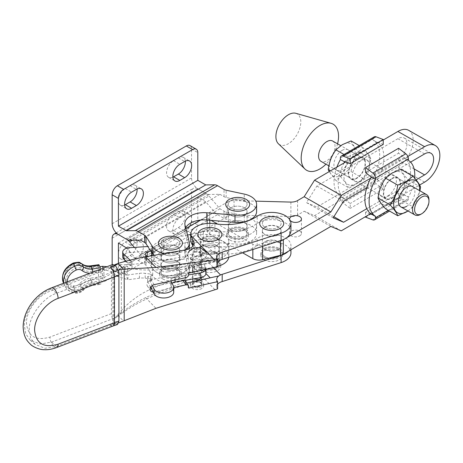 <?xml version="1.0" encoding="UTF-8"?>
<svg xmlns="http://www.w3.org/2000/svg" width="463" height="463" viewBox="0 0 463 463"><rect width="100%" height="100%" fill="white"/><g stroke="black" fill="none" stroke-linecap="round" stroke-linejoin="round"><path stroke-width="0.35" stroke-dasharray="2.31 1.74" d="M190.687 234.388L203.292 231.679A18.908 10.915 0 0 1 227.605 238.104A18.908 10.915 0 0 1 228.791 241.912A18.908 10.915 0 0 1 216.481 252.138L177.034 260.617A18.908 10.915 0 0 1 153.612 255.368A18.908 10.915 0 0 0 157.067 258.105A18.908 10.915 0 0 0 177.67 260.472A18.908 10.915 0 0 0 189.344 250.39A18.908 10.915 0 0 0 189.147 248.822L185.061 232.565A19.203 11.083 180 0 1 184.864 230.973A19.203 11.083 180 0 1 185.68 227.779M177.069 239.325A9.382 5.417 0 0 0 166.848 238.15A9.382 5.417 0 0 0 161.055 243.15A9.382 5.417 0 0 0 163.804 246.982A9.382 5.417 0 0 0 174.024 248.156A9.382 5.417 0 0 0 179.812 243.15A9.382 5.417 0 0 0 177.069 239.325A9.382 5.417 0 0 0 166.848 238.15A9.382 5.417 0 0 0 161.055 243.15A9.382 5.417 0 0 0 163.804 246.982A9.382 5.417 0 0 0 174.024 248.156A9.382 5.417 0 0 0 179.812 243.15A9.382 5.417 0 0 0 177.069 239.325M177.069 246.559A9.382 5.417 0 0 0 166.848 245.384A9.382 5.417 0 0 0 161.055 250.39A9.382 5.417 0 0 0 163.804 254.216A9.382 5.417 0 0 0 174.024 255.391A9.382 5.417 0 0 0 179.812 250.39A9.382 5.417 0 0 0 177.069 246.559M244.325 200.491A9.382 5.417 0 0 0 234.104 199.316A9.382 5.417 0 0 0 228.317 204.322A9.382 5.417 0 0 0 231.06 208.147A9.382 5.417 0 0 0 241.281 209.322A9.382 5.417 0 0 0 247.074 204.322A9.382 5.417 0 0 0 244.325 200.491A9.382 5.417 0 0 0 234.104 199.316A9.382 5.417 0 0 0 228.317 204.322A9.382 5.417 0 0 0 231.06 208.147A9.382 5.417 0 0 0 241.281 209.322A9.382 5.417 0 0 0 247.074 204.322A9.382 5.417 0 0 0 244.325 200.491M244.325 207.725A9.382 5.417 0 0 0 234.104 206.556A9.382 5.417 0 0 0 228.317 211.556A9.382 5.417 0 0 0 231.06 215.388A9.382 5.417 0 0 0 241.281 216.557A9.382 5.417 0 0 0 247.074 211.556A9.382 5.417 0 0 0 244.325 207.725M137.089 189.014A9.897 5.712 120 0 0 135.069 185.258A9.897 5.712 120 0 0 130.12 185.75L125.317 188.522A9.897 5.712 120 0 0 118.852 197.244A9.897 5.712 120 0 0 120.368 205.173A9.897 5.712 120 0 0 124.628 205.04M185.339 161.153A9.897 5.712 120 0 0 183.319 157.403A9.897 5.712 120 0 0 178.371 157.895L173.567 160.667A9.897 5.712 120 0 0 167.102 169.389A9.897 5.712 120 0 0 168.619 177.317A9.897 5.712 120 0 0 172.878 177.184M140.59 240.147L219.96 194.321L209.004 194.443A8.861 5.116 60 0 1 206.157 193.592L197.799 188.765A8.861 5.116 60 0 1 191.532 177.914L191.532 148.97A7.385 4.265 120 0 0 190.004 145.585M256.6 211.556A18.908 10.915 0 0 0 244.244 201.318L226.17 197.464A5.909 3.409 180 0 1 224.034 196.677L219.96 194.321M164.174 253.452A18.908 10.915 0 0 0 185.217 249.956M231.02 207.754A9.382 5.417 180 0 1 241.258 206.55A9.382 5.417 180 0 1 247.074 211.556A9.382 5.417 180 0 1 244.366 215.364A9.382 5.417 180 0 1 234.133 216.568A9.382 5.417 180 0 1 228.317 211.556A9.382 5.417 180 0 1 231.02 207.754M244.366 229.833A9.382 5.417 0 0 0 247.074 226.031A9.382 5.417 0 0 0 241.258 221.019A9.382 5.417 0 0 0 231.02 222.223A9.382 5.417 0 0 0 228.317 226.031A9.382 5.417 0 0 0 234.133 231.037A9.382 5.417 0 0 0 244.366 229.833M265.067 227.171A9.382 5.417 180 0 1 275.3 225.967A9.382 5.417 180 0 1 281.116 230.973A9.382 5.417 180 0 1 278.408 234.782A9.382 5.417 180 0 1 268.175 235.985A9.382 5.417 180 0 1 262.359 230.973A9.382 5.417 180 0 1 265.067 227.171M278.408 249.25A9.382 5.417 0 0 0 281.116 245.448A9.382 5.417 0 0 0 275.3 240.436A9.382 5.417 0 0 0 265.067 241.64A9.382 5.417 0 0 0 262.359 245.448A9.382 5.417 0 0 0 268.175 250.454A9.382 5.417 0 0 0 278.408 249.25M299.729 235.881A5.909 3.409 0 0 0 301.436 233.485A5.909 3.409 0 0 0 297.773 230.325A5.909 3.409 0 0 0 291.325 231.083A5.909 3.409 0 0 0 289.618 233.485A5.909 3.409 0 0 0 293.282 236.639A5.909 3.409 0 0 0 299.729 235.881M406.936 143.912A12.848 7.373 -60.3 0 1 397.902 159.683L316.883 207.03L306.5 202.603L316.883 186.045L397.902 138.697A12.848 7.373 -60.3 0 1 404.268 138.026A12.848 7.373 -60.3 0 1 406.936 143.912M408.661 130.329A21.709 12.46 -60.3 0 1 413.164 140.272A21.709 12.46 -60.3 0 1 397.902 166.917L314.551 215.631L304.168 211.203L297.593 215.046A8.861 5.116 180 0 1 290.88 216.562L234.041 215.04A8.861 5.116 0 0 0 227.327 216.557L227.327 202.082L209.71 212.378A8.861 5.116 180 0 0 207.158 215.972A8.861 5.116 180 0 0 209.791 219.612L211.093 220.359M242.612 252.804L209.791 234.087A8.861 5.116 0 0 1 207.158 230.447A8.861 5.116 0 0 1 209.71 226.853L227.327 216.557M383.237 140.029L345.682 161.981M407.88 156.448L370.759 178.145M290.237 220.527A5.909 3.409 180 0 1 289.705 219.589M285.578 238.416L285.208 238.63M227.327 202.082A8.861 5.116 180 0 1 234.041 200.572L255.784 201.15M277.43 241.593L262.521 245.24A8.861 5.116 180 0 1 252.839 244.169L217.674 224.109M330.86 226.424L304.168 211.203M341.237 230.852L314.551 215.631M370.759 213.599L419.634 185.032M343.569 201.266L316.883 186.045M410.577 162.108L366.771 187.706M333.186 217.824L306.5 202.603M333.881 216.725L316.883 207.03M366.771 208.691L416.092 179.87M51.572 342.122L56.457 346.393L44.957 348.292L35.009 344.345L30.639 338.007L29.279 330.241C28.064 317.577 43.013 297.281 56.457 293.328L51.572 289.062L113.829 265.305L113.829 318.341L51.572 342.122L40.067 344.026L30.118 340.074L25.754 333.742L24.394 325.969C23.179 313.312 38.122 293.01 51.572 289.062M193.117 278.946L192.596 277.788L194.946 275.329L199.489 275.034L201.758 277.152L201.758 284.351L199.495 282.071L194.946 282.297L192.596 284.884L194.865 287.158L199.408 286.915L201.758 284.351M194.946 251.588L199.489 251.872L201.758 254.152L199.408 256.207L194.865 255.906L192.596 253.62L194.946 251.588M199.408 263.557L201.758 261.352L199.495 258.91L194.946 258.557L192.596 260.71L194.859 263.216L199.408 263.557M217.627 262.041A9.584 5.533 0 0 0 216.73 264.379A9.584 5.533 0 0 0 217.627 266.711M290.938 230.73A19.203 11.083 -0 0 0 262.382 221.054A19.203 11.083 -0 0 0 257.179 223.507A41.357 23.879 180 0 1 214.936 230.973A19.203 11.083 -0 0 0 200.531 231.986A19.203 11.083 -0 0 0 195.646 234.232L201.064 239.834A9.382 5.417 -0 0 1 205.317 236.94A9.382 5.417 -0 0 1 219.265 241.669L219.265 234.434A9.382 5.417 180 0 1 214.456 239.163A9.382 5.417 180 0 1 200.508 234.434A9.382 5.417 180 0 1 205.317 229.706A9.382 5.417 180 0 1 219.265 234.434A9.382 5.417 0 0 0 216.516 230.603A9.382 5.417 0 0 0 206.295 229.428A9.382 5.417 0 0 0 200.508 234.434A9.382 5.417 0 0 0 203.251 238.26A9.382 5.417 0 0 0 213.472 239.435A9.382 5.417 0 0 0 219.265 234.434L219.265 263.858A9.382 5.417 0 0 0 205.317 259.13A9.382 5.417 0 0 0 200.508 263.858A9.382 5.417 0 0 0 214.456 268.586A9.382 5.417 0 0 0 219.265 263.858A9.382 5.417 0 0 0 216.516 260.027A9.382 5.417 0 0 0 206.295 258.858A9.382 5.417 0 0 0 200.508 263.858A9.382 5.417 0 0 0 203.251 267.689A9.382 5.417 0 0 0 213.472 268.858A9.382 5.417 0 0 0 219.265 263.858L219.265 256.624A9.382 5.417 180 0 1 214.456 261.352A9.382 5.417 180 0 1 207.951 261.919L213.472 267.631M115.889 264.263L119.749 264.662C128.095 264.952 137.87 264.13 149.069 262.197L153.994 261.445L153.994 255.304M113.059 265.583L117.509 270.195A59.079 34.112 0 0 0 116.647 270.467A59.079 34.112 0 0 0 112.833 271.804L56.457 293.328M56.457 346.393L112.833 324.864A59.079 34.112 180 0 1 116.647 323.527A59.079 34.112 180 0 1 117.509 323.255L118.713 322.867M153.994 261.445L185.165 256.6L191.809 254.071L194.321 249.586L193.117 246.194M290.938 252.92A19.203 11.083 0 0 0 262.382 243.243A19.203 11.083 0 0 0 257.179 245.697A41.357 23.879 180 0 1 214.936 253.163A19.203 11.083 0 0 0 200.531 254.175A19.203 11.083 0 0 0 190.687 263.858A19.203 11.083 0 0 0 190.733 264.645L194.321 272.892L191.815 278.026L185.165 281.759L154.127 293.727L145.619 297.634C135.526 302.675 126.306 308.578 117.961 315.344L113.829 318.341L116.416 317.531L115.889 316.935L119.749 312.195L121.37 313.735L116.416 317.531L115.889 316.935M190.687 263.858L190.687 257.567L195.646 249.187A19.203 11.083 180 0 1 200.531 246.941A19.203 11.083 180 0 1 214.936 245.928A41.357 23.879 -0 0 0 257.179 238.457A19.203 11.083 180 0 1 262.382 236.003A19.203 11.083 180 0 1 290.938 245.685A19.203 11.083 180 0 1 288.293 251.299M267.168 218.767A9.382 5.417 180 0 1 281.116 223.496A9.382 5.417 180 0 1 276.307 228.224A9.382 5.417 180 0 1 262.359 223.496A9.382 5.417 180 0 1 267.168 218.767M276.307 235.459A9.382 5.417 -0 0 0 281.116 230.73A9.382 5.417 -0 0 0 267.168 226.002A9.382 5.417 -0 0 0 262.359 230.73A9.382 5.417 -0 0 0 276.307 235.459M267.168 240.957A9.382 5.417 180 0 1 281.116 245.685A9.382 5.417 180 0 1 276.307 250.414A9.382 5.417 180 0 1 262.359 245.685A9.382 5.417 180 0 1 267.168 240.957M276.307 257.654A9.382 5.417 0 0 0 281.116 252.92A9.382 5.417 0 0 0 267.168 248.191A9.382 5.417 0 0 0 262.359 252.92A9.382 5.417 0 0 0 276.307 257.654M220.515 259.969L207.951 246.964A9.382 5.417 -0 0 0 214.456 246.397A9.382 5.417 -0 0 0 219.265 241.669M153.994 293.785L153.994 287.645L149.069 289.931C137.986 295.244 128.21 302.663 119.749 312.195M190.687 257.567L190.779 258.701L194.321 266.364L191.815 271.387L185.165 275.12L153.994 287.645M195.646 249.187L201.064 254.789A9.382 5.417 180 0 1 205.317 251.895A9.382 5.417 180 0 1 219.265 256.624M217.627 288.9A9.584 5.533 180 0 1 216.73 286.568A9.584 5.533 180 0 1 217.627 284.23M183.128 280.659L182.74 280.08L151.042 287.129A4.433 3.374 -33.7 0 1 147.356 285.966A4.433 3.374 -33.7 0 1 151.042 279.895L182.74 272.846L185.923 277.615M153.108 292.014A4.433 3.374 146.3 0 0 154.22 291.898L173.718 287.564M201.064 254.789L200.508 256.786L202.609 260.241L207.951 261.919M114.737 265.114L116.416 264.853L121.37 266.474L119.749 264.662M190.733 264.645L214.78 289.531M207.951 246.964L202.603 244.875L200.508 241.507L201.064 239.834M190.687 240.725L195.646 234.232M210.208 277.835C180.2 286.441 148.183 293.999 121.37 313.735L121.37 266.474C148.183 274.293 180.2 267.62 210.208 262.88L190.779 241.796M190.779 258.701L205.971 273.662M218.739 260.987L185.501 268.372L185.501 269.819A2.952 2.251 -33.7 0 1 182.74 272.846M182.74 280.08A2.952 2.251 -33.7 0 1 184.737 280.387M185.2 280.856A2.952 2.251 -33.7 0 1 185.501 281.88L185.501 283.327L186.676 283.067M185.501 268.372L188.678 273.147M185.501 283.327L188.678 288.096M115.108 323.342L115.229 323.469A63.512 36.67 -0 0 0 110.391 325.142L115.108 323.342C112.885 320.726 111.658 317.479 111.427 313.607L111.427 267.782L112.729 264.489M111.427 313.607L49.94 337.081C35.703 341.179 27.873 336.537 26.46 323.157C26.148 310.991 37.376 295.753 49.94 291.256L111.427 267.782M117.533 324.459L115.229 323.469M114.506 264.934L113.829 265.305M113.829 318.341L116.416 317.531M179.158 262.984A9.306 5.371 0 0 0 168.787 259.569A9.306 5.371 0 0 0 161.13 264.859A9.306 5.371 0 0 0 161.714 266.734A9.306 5.371 0 0 0 172.086 270.149A9.306 5.371 0 0 0 179.742 264.859A9.306 5.371 0 0 0 179.158 262.984M161.714 259.5A9.306 5.371 180 0 1 161.13 257.625A9.306 5.371 180 0 1 168.787 252.335A9.306 5.371 180 0 1 179.158 255.75A9.306 5.371 180 0 1 179.742 257.625A9.306 5.371 180 0 1 172.086 262.909A9.306 5.371 180 0 1 161.714 259.5A9.306 5.371 0 0 0 172.086 262.909A9.306 5.371 0 0 0 179.742 257.625A9.306 5.371 0 0 0 179.158 255.75A9.306 5.371 0 0 0 168.787 252.335A9.306 5.371 0 0 0 161.13 257.625A9.306 5.371 0 0 0 161.714 259.5M218.605 254.505A9.306 5.371 0 0 0 208.234 251.096A9.306 5.371 0 0 0 200.577 256.38A9.306 5.371 0 0 0 201.162 258.256A9.306 5.371 0 0 0 211.533 261.67A9.306 5.371 0 0 0 219.19 256.38A9.306 5.371 0 0 0 218.605 254.505M201.162 251.021A9.306 5.371 180 0 1 200.577 249.146A9.306 5.371 180 0 1 208.234 243.856A9.306 5.371 180 0 1 218.605 247.271A9.306 5.371 180 0 1 219.19 249.146A9.306 5.371 180 0 1 211.533 254.43A9.306 5.371 180 0 1 201.162 251.021A9.306 5.371 0 0 0 211.533 254.43A9.306 5.371 0 0 0 219.19 249.146A9.306 5.371 0 0 0 218.605 247.271A9.306 5.371 0 0 0 208.234 243.856A9.306 5.371 0 0 0 200.577 249.146A9.306 5.371 0 0 0 201.162 251.021M203.292 231.679L203.292 238.914A18.908 10.915 180 0 1 227.605 245.338A18.908 10.915 180 0 1 228.791 249.146A18.908 10.915 180 0 1 216.481 259.373L177.034 267.851A18.908 10.915 180 0 1 151.528 257.625A18.908 10.915 180 0 1 163.838 247.392L203.292 238.914L163.838 247.392A18.908 10.915 0 0 0 151.528 257.625A18.908 10.915 0 0 0 177.034 267.851L216.481 259.373A18.908 10.915 0 0 0 228.791 249.146A18.908 10.915 0 0 0 227.605 245.338A18.908 10.915 0 0 0 203.292 238.914L203.292 246.154L163.838 254.633A18.908 10.915 0 0 0 151.528 264.859A18.908 10.915 0 0 0 177.034 275.086L216.481 266.613A18.908 10.915 0 0 0 217.627 266.341M228.728 257.278A18.908 10.915 0 0 0 228.791 256.38A18.908 10.915 0 0 0 227.605 252.572A18.908 10.915 0 0 0 203.292 246.154M179.158 248.515A9.306 5.371 0 0 0 168.787 245.101A9.306 5.371 0 0 0 161.13 250.39A9.306 5.371 0 0 0 161.714 252.26A9.306 5.371 0 0 0 172.086 255.674A9.306 5.371 0 0 0 179.742 250.39A9.306 5.371 0 0 0 179.158 248.515M218.605 240.037A9.306 5.371 0 0 0 208.234 236.622A9.306 5.371 0 0 0 200.577 241.912A9.306 5.371 0 0 0 201.162 243.781A9.306 5.371 0 0 0 211.533 247.196A9.306 5.371 0 0 0 219.19 241.912A9.306 5.371 0 0 0 218.605 240.037M187.509 235.071L163.838 240.158A18.908 10.915 0 0 0 151.528 250.39L151.528 252.341M134.397 247.41L140.59 254.621L144.664 256.977A5.909 3.409 180 0 1 146.03 258.204L152.703 268.638A18.908 10.915 0 0 0 157.067 272.58A18.908 10.915 0 0 0 177.67 274.941A18.908 10.915 0 0 0 189.344 264.859A18.908 10.915 0 0 0 189.147 263.291L185.061 247.034A19.203 11.083 180 0 1 184.864 245.442A19.203 11.083 180 0 1 206.822 234.475L234.984 236.83A18.908 10.915 0 0 0 256.6 226.031A18.908 10.915 0 0 0 244.244 215.787L226.17 211.938A5.909 3.409 180 0 1 224.034 211.151L219.96 208.796L209.004 196.023A8.861 5.116 -120 0 0 206.157 193.592L197.799 188.765A8.861 5.116 -120 0 0 193.366 188.325A8.861 5.116 -120 0 0 191.532 192.382L191.532 221.326A7.385 4.265 -60 0 1 186.311 230.371L192.585 233.989L123.656 273.789A7.385 4.265 -60 0 1 119.963 274.154A7.385 4.265 -60 0 1 118.43 270.774L118.43 263.343M126.839 248.162L135.312 258.036A8.861 5.116 -120 0 0 138.13 260.438A8.861 5.116 -120 0 0 138.148 260.449L144.664 264.211A5.909 3.409 180 0 1 146.03 265.438L152.703 275.873A18.908 10.915 0 0 0 157.067 279.814A18.908 10.915 0 0 0 177.67 282.181A18.908 10.915 0 0 0 189.344 272.094A18.908 10.915 0 0 0 189.147 270.531L185.061 254.268A19.203 11.083 180 0 1 184.864 252.682A19.203 11.083 180 0 1 206.822 241.709L234.984 244.065A18.908 10.915 0 0 0 256.6 233.265A18.908 10.915 0 0 0 244.244 223.027L226.17 219.173A5.909 3.409 180 0 1 224.034 218.386L217.517 214.624A8.861 5.116 60 0 1 217.5 214.612A8.861 5.116 60 0 1 214.682 212.21L205.74 201.787L197.805 197.203L197.805 224.949A7.385 4.265 -60 0 1 192.585 233.989M163.804 275.925A9.382 5.417 0 0 0 174.024 277.1A9.382 5.417 0 0 0 179.812 272.094A9.382 5.417 0 0 0 177.069 268.268A9.382 5.417 0 0 0 166.848 267.093A9.382 5.417 0 0 0 161.055 272.094A9.382 5.417 0 0 0 163.804 275.925A9.382 5.417 0 0 0 174.024 277.1A9.382 5.417 0 0 0 179.812 272.094A9.382 5.417 0 0 0 177.069 268.268A9.382 5.417 0 0 0 166.848 267.093A9.382 5.417 0 0 0 161.055 272.094A9.382 5.417 0 0 0 163.804 275.925M163.804 268.69A9.382 5.417 0 0 0 174.024 269.86A9.382 5.417 0 0 0 179.812 264.859A9.382 5.417 0 0 0 177.069 261.028A9.382 5.417 0 0 0 166.848 259.859A9.382 5.417 0 0 0 161.055 264.859A9.382 5.417 0 0 0 163.804 268.69M231.06 237.091A9.382 5.417 0 0 0 241.281 238.266A9.382 5.417 0 0 0 247.074 233.265A9.382 5.417 0 0 0 244.325 229.434A9.382 5.417 0 0 0 234.104 228.259A9.382 5.417 0 0 0 228.317 233.265A9.382 5.417 0 0 0 231.06 237.091A9.382 5.417 0 0 0 241.281 238.266A9.382 5.417 0 0 0 247.074 233.265A9.382 5.417 0 0 0 244.325 229.434A9.382 5.417 0 0 0 234.104 228.259A9.382 5.417 0 0 0 228.317 233.265A9.382 5.417 0 0 0 231.06 237.091M231.06 229.856A9.382 5.417 0 0 0 241.281 231.031A9.382 5.417 0 0 0 247.074 226.031A9.382 5.417 0 0 0 244.325 222.199A9.382 5.417 0 0 0 234.104 221.025A9.382 5.417 0 0 0 228.317 226.031A9.382 5.417 0 0 0 231.06 229.856M112.162 264.709L112.162 267.151A7.385 4.265 -60 0 0 113.69 270.531A7.385 4.265 -60 0 0 117.382 270.166L186.311 230.371M125.317 242.068L130.12 239.296A9.897 5.712 -60 0 1 135.069 238.804A9.897 5.712 -60 0 1 136.585 246.733A9.897 5.712 -60 0 1 130.12 255.454L125.317 258.227A9.897 5.712 -60 0 1 120.368 258.719A9.897 5.712 -60 0 1 118.852 250.79A9.897 5.712 -60 0 1 125.317 242.068L131.59 245.691L136.394 242.913A9.897 5.712 -60 0 1 141.342 242.427A9.897 5.712 -60 0 1 142.859 250.356A9.897 5.712 -60 0 1 136.394 259.077L131.59 261.85A9.897 5.712 -60 0 1 126.642 262.336A9.897 5.712 -60 0 1 125.531 261.306M173.567 214.213L178.371 211.435A9.897 5.712 -60 0 1 183.319 210.949A9.897 5.712 -60 0 1 184.835 218.877A9.897 5.712 -60 0 1 178.371 227.593L173.567 230.371A9.897 5.712 -60 0 1 168.619 230.858A9.897 5.712 -60 0 1 167.102 222.929A9.897 5.712 -60 0 1 173.567 214.213L179.841 217.83L184.644 215.058A9.897 5.712 -60 0 1 189.593 214.566A9.897 5.712 -60 0 1 191.109 222.495A9.897 5.712 -60 0 1 184.644 231.216L179.841 233.989A9.897 5.712 -60 0 1 174.892 234.481A9.897 5.712 -60 0 1 173.376 226.552A9.897 5.712 -60 0 1 179.841 217.83M124.929 260.09A9.897 5.712 -60 0 1 131.59 245.691M118.43 243.029L197.805 197.203M140.59 254.621L185.854 228.485M200.398 220.093L219.96 208.796M126.37 247.612L205.74 201.787M265.108 256.751A9.382 5.417 0 0 0 275.329 257.926A9.382 5.417 0 0 0 281.116 252.92A9.382 5.417 0 0 0 278.367 249.094A9.382 5.417 0 0 0 268.146 247.919A9.382 5.417 0 0 0 262.359 252.92A9.382 5.417 0 0 0 265.108 256.751M265.108 227.327A9.382 5.417 0 0 0 275.329 228.502A9.382 5.417 0 0 0 281.116 223.496A9.382 5.417 0 0 0 278.367 219.67A9.382 5.417 0 0 0 268.146 218.495A9.382 5.417 0 0 0 262.359 223.496A9.382 5.417 0 0 0 265.108 227.327M264.06 259.766A10.857 6.268 0 0 0 275.89 261.126A10.857 6.268 0 0 0 282.592 255.333A10.857 6.268 0 0 0 279.415 250.9A10.857 6.268 0 0 0 267.585 249.545A10.857 6.268 0 0 0 260.883 255.333A10.857 6.268 0 0 0 264.06 259.766M264.06 257.353A10.857 6.268 0 0 0 275.89 258.713A10.857 6.268 0 0 0 282.592 252.92A10.857 6.268 0 0 0 279.415 248.492A10.857 6.268 0 0 0 267.585 247.132A10.857 6.268 0 0 0 260.883 252.92A10.857 6.268 0 0 0 264.06 257.353M202.209 270.705A10.857 6.268 0 0 0 214.039 272.059A10.857 6.268 0 0 0 220.741 266.271A10.857 6.268 0 0 0 217.564 261.838A10.857 6.268 0 0 0 205.728 260.478A10.857 6.268 0 0 0 199.032 266.271A10.857 6.268 0 0 0 202.209 270.705M202.209 268.291A10.857 6.268 0 0 0 214.039 269.651A10.857 6.268 0 0 0 220.741 263.858A10.857 6.268 0 0 0 217.564 259.425A10.857 6.268 0 0 0 205.728 258.065A10.857 6.268 0 0 0 199.032 263.858A10.857 6.268 0 0 0 202.209 268.291M230.018 240.106A10.857 6.268 0 0 0 241.848 241.466A10.857 6.268 0 0 0 248.55 235.679A10.857 6.268 0 0 0 245.373 231.245A10.857 6.268 0 0 0 233.537 229.885A10.857 6.268 0 0 0 226.841 235.679A10.857 6.268 0 0 0 230.018 240.106M230.018 237.698A10.857 6.268 0 0 0 241.848 239.053A10.857 6.268 0 0 0 248.55 233.265A10.857 6.268 0 0 0 245.373 228.832A10.857 6.268 0 0 0 233.537 227.472A10.857 6.268 0 0 0 226.841 233.265A10.857 6.268 0 0 0 230.018 237.698M162.762 278.94A10.857 6.268 0 0 0 174.592 280.3A10.857 6.268 0 0 0 181.293 274.507A10.857 6.268 0 0 0 178.11 270.074A10.857 6.268 0 0 0 166.281 268.714A10.857 6.268 0 0 0 159.579 274.507A10.857 6.268 0 0 0 162.762 278.94M162.762 276.527A10.857 6.268 0 0 0 174.592 277.887A10.857 6.268 0 0 0 181.293 272.094A10.857 6.268 0 0 0 178.11 267.666A10.857 6.268 0 0 0 166.281 266.306A10.857 6.268 0 0 0 159.579 272.094A10.857 6.268 0 0 0 162.762 276.527M98.526 265.965L98.526 277.059L90.488 278.182A15.36 12.188 157.3 0 0 79.37 283.894A5.319 4.219 -22.7 0 1 73.785 285.862A14.179 11.251 -22.7 0 1 64.641 276.237A14.179 11.251 -22.7 0 1 73.785 264.06A5.319 4.219 -22.7 0 1 79.37 264.471A15.36 12.188 157.3 0 0 90.488 267.087L98.526 265.965L98.81 264.697M63.315 282.586A17.131 13.601 157.3 0 0 73.513 289.931A8.27 6.563 157.3 0 0 82.206 286.869A12.408 9.845 -22.7 0 1 91.176 282.251L99.221 281.128L100.326 283.784L92.287 284.901A12.408 9.845 157.3 0 0 83.311 289.52A8.27 6.563 -22.7 0 1 74.624 292.581A17.131 13.601 -22.7 0 1 64.421 285.237A17.131 13.601 -22.7 0 1 63.796 283.177M100.326 267.863L101.021 271.931L101.021 283.026L100.737 284.294L100.326 283.784M99.221 281.128L98.526 277.059M149.723 256.027L147.193 257.034A4.433 2.558 0 0 0 145.278 259.141A4.433 2.558 0 0 0 146.296 260.767A4.433 2.558 0 0 0 146.395 260.837L146.395 256.016M200.705 265.154A4.578 2.645 0 0 0 195.629 264.35A4.578 2.645 0 0 0 192.596 266.838A4.578 2.645 0 0 0 193.65 268.523A4.578 2.645 0 0 0 198.725 269.327A4.578 2.645 0 0 0 201.758 266.838A4.578 2.645 0 0 0 200.705 265.154M200.705 269.981A4.578 2.645 0 0 0 195.629 269.177A4.578 2.645 0 0 0 192.596 271.665A4.578 2.645 0 0 0 193.65 273.349A4.578 2.645 0 0 0 198.725 274.148A4.578 2.645 0 0 0 201.758 271.665A4.578 2.645 0 0 0 200.705 269.981M205.856 269.327A7.975 4.607 180 0 0 205.994 268.476A7.975 4.607 180 0 0 205.665 267.163L204.82 265.525A7.975 4.607 0 0 0 203.326 263.904A7.975 4.607 0 0 0 194.9 262.428L167.93 267.064A5.909 3.409 180 0 1 161.824 266.057L147.136 256.496M204.82 265.525L204.82 270.351A7.975 4.607 0 0 0 203.326 268.731A7.975 4.607 0 0 0 194.9 267.249L167.93 271.885L167.93 267.064M150.649 287.251L147.645 281.423L150.706 280.896A1.771 1.024 0 0 0 151.974 279.918A1.771 1.024 0 0 0 150.614 278.923L145.203 278.176A12.408 7.165 0 0 0 139.409 278.182L127.927 279.779L124.454 271.492L127.539 271.063A5.909 3.409 0 0 0 132.059 267.747A5.909 3.409 0 0 0 131.185 265.959L131.185 261.138A5.909 3.409 180 0 1 132.059 262.926A5.909 3.409 180 0 1 127.539 266.237L124.454 266.671L102.526 278.39L91.043 279.988A14.77 11.72 157.3 0 0 80.354 285.486A5.909 4.688 -22.7 0 1 74.149 287.673A14.77 11.72 -22.7 0 1 65.352 281.342A14.77 11.72 -22.7 0 1 74.149 264.963A5.909 4.688 -22.7 0 1 80.354 265.415A14.77 11.72 157.3 0 0 91.043 267.932L99.84 266.705M113.829 272.267C113.528 271.688 114.853 271.642 117.799 272.134L127.927 274.958L124.454 266.671L124.454 271.492L103.915 281.707L92.426 283.304A14.77 11.72 157.3 0 0 81.743 288.802A5.909 4.688 -22.7 0 1 75.533 290.99A14.77 11.72 -22.7 0 1 66.741 284.658A14.77 11.72 -22.7 0 1 75.533 268.274A5.909 4.688 -22.7 0 1 81.743 268.731A14.77 11.72 157.3 0 0 92.426 271.249L103.915 269.645L111.514 271.619L118.522 276.625L127.927 279.779L127.927 274.958L139.409 273.355A12.408 7.165 180 0 1 145.203 273.349L145.203 278.176M131.185 261.138L130.109 260.131M131.185 265.959L126.075 261.161M204.82 270.351L205.665 271.984A7.975 4.607 180 0 1 205.994 273.297M161.824 266.057L161.824 270.878L146.395 260.837M170.922 280.948A5.909 3.409 180 0 1 170.864 280.491A5.909 3.409 180 0 1 175.089 277.221L188.661 274.889M150.585 250.859L153.525 249.69A3.247 1.875 0 0 0 154.926 248.145A3.247 1.875 0 0 0 151.308 246.281L147.807 246.513M147.645 281.423L147.645 276.596L150.706 276.07A1.771 1.024 0 0 0 151.974 275.091A1.771 1.024 0 0 0 150.614 274.096L145.203 273.349M147.645 276.596L152.252 285.538M173.718 292.188A10.041 5.799 0 0 0 173.301 290.538L171.113 286.284A5.909 3.409 180 0 1 170.864 285.312A5.909 3.409 180 0 1 172.045 283.269M122.724 256.809A7.385 4.265 180 0 1 129.264 252.572L151.308 251.108A3.247 1.875 180 0 1 154.926 252.972A3.247 1.875 180 0 1 153.525 254.517L151.528 255.31M161.824 270.878A5.909 3.409 0 0 0 167.93 271.885M117.799 272.134L106.999 266.676M201.77 286.614A6.499 3.75 180 0 1 194.691 287.43A6.499 3.75 180 0 1 190.681 283.964A6.499 3.75 180 0 1 192.579 281.313A6.499 3.75 180 0 1 199.663 280.497A6.499 3.75 180 0 1 203.674 283.964A6.499 3.75 180 0 1 201.77 286.614M201.77 288.547A6.499 3.75 180 0 1 194.691 289.358A6.499 3.75 180 0 1 190.681 285.891A6.499 3.75 180 0 1 192.579 283.24A6.499 3.75 180 0 1 199.663 282.424A6.499 3.75 180 0 1 203.674 285.891A6.499 3.75 180 0 1 201.77 288.547M200.311 256.346A4.433 2.558 180 0 1 195.479 256.901A4.433 2.558 180 0 1 192.747 254.54A4.433 2.558 180 0 1 194.043 252.729A4.433 2.558 180 0 1 198.87 252.173A4.433 2.558 180 0 1 201.608 254.54A4.433 2.558 180 0 1 200.311 256.346M200.311 285.775A4.433 2.558 180 0 1 195.479 286.325A4.433 2.558 180 0 1 192.747 283.964A4.433 2.558 180 0 1 194.043 282.152A4.433 2.558 180 0 1 198.87 281.602A4.433 2.558 180 0 1 201.608 283.964A4.433 2.558 180 0 1 200.311 285.775M203.963 258.458A9.601 5.544 180 0 1 192.041 259.222A9.601 5.544 180 0 1 188.14 252.671A9.601 5.544 180 0 1 190.391 250.622A9.601 5.544 180 0 1 206.214 252.671A9.601 5.544 180 0 1 203.963 258.458M295.805 113.302A17.721 10.169 -60.3 0 1 300.169 126.908A17.721 10.169 -60.3 0 1 288.351 143.721A17.721 10.169 -60.3 0 1 278.419 143.785M332.608 141.007A11.714 6.719 -60.3 0 1 334.413 150.382A11.714 6.719 -60.3 0 1 326.809 160.748A11.714 6.719 -60.3 0 1 321.004 161.356M428.97 199.837A11.714 6.719 -60.3 0 1 420.74 214.323M337.573 143.837A26.588 15.256 -60.3 0 1 325.964 164.186M356.857 158.757A11.714 6.719 119.7 0 0 349.247 169.122A11.714 6.719 119.7 0 0 351.052 178.498A11.714 6.719 119.7 0 0 356.857 177.885A11.714 6.719 119.7 0 0 364.468 167.525A11.714 6.719 119.7 0 0 362.662 158.149A11.714 6.719 119.7 0 0 356.857 158.757M342.145 150.371A11.714 6.719 119.7 0 0 334.535 160.736A11.714 6.719 119.7 0 0 336.346 170.106A11.714 6.719 119.7 0 0 342.145 169.499A11.714 6.719 119.7 0 0 349.756 159.133A11.714 6.719 119.7 0 0 347.95 149.757A11.714 6.719 119.7 0 0 342.145 150.371M356.857 153.247A18.462 10.597 119.7 0 0 343.882 175.905A18.462 10.597 119.7 0 0 356.857 183.4A18.462 10.597 119.7 0 0 369.833 160.742A18.462 10.597 119.7 0 0 356.857 153.247M370.765 158.676C369.798 155.956 367.263 152.333 363.154 147.813L356.736 152.94L347.933 156.708C346.966 164.168 344.431 170.76 340.322 176.472C344.42 180.975 346.955 184.598 347.933 187.336L356.736 183.568L363.154 178.44C367.252 172.763 369.787 166.176 370.765 158.676L358.68 151.789C354.583 157.466 352.048 164.052 351.07 171.547L342.267 175.315L335.849 180.448L329.176 171.628M342.145 175.008A18.462 10.597 -60.3 0 1 329.17 167.513A18.462 10.597 -60.3 0 1 342.145 144.861A18.462 10.597 -60.3 0 1 355.121 152.35A18.462 10.597 -60.3 0 1 342.145 175.008M363.154 178.44L351.07 171.547M351.07 140.92C352.036 143.64 354.571 147.263 358.68 151.789M363.154 147.813L359.265 145.59M347.933 156.708L344.038 154.486M340.322 176.472L330.484 170.859M347.933 187.336L335.849 180.448M361.059 180.732A12.258 7.032 -60.3 0 1 354.988 181.369A12.258 7.032 -60.3 0 1 353.095 171.559A12.258 7.032 -60.3 0 1 361.059 160.713A12.258 7.032 -60.3 0 1 367.136 160.071A12.258 7.032 -60.3 0 1 369.023 169.88A12.258 7.032 -60.3 0 1 361.059 180.732M356.857 178.33A12.258 7.032 -60.3 0 1 350.78 178.973A12.258 7.032 -60.3 0 1 348.894 169.163A12.258 7.032 -60.3 0 1 356.857 158.311A12.258 7.032 -60.3 0 1 362.928 157.675A12.258 7.032 -60.3 0 1 364.821 167.484A12.258 7.032 -60.3 0 1 356.857 178.33M344.067 162.924A32.491 18.647 -60.3 0 0 344.651 198.76L340.45 196.364A32.491 18.647 -60.3 0 1 336.89 167.12M340.403 159.544A32.491 18.647 -60.3 0 1 340.45 159.463L344.651 161.859M373.265 177.184L377.467 179.58A32.491 18.647 -60.3 0 0 377.467 142.679L373.265 140.283A32.491 18.647 -60.3 0 1 373.265 177.184L377.565 179.528L377.565 179.887L344.553 199.177L350.231 203.5L350.231 208.391L342.985 202.875L375.997 183.585A4.433 2.575 59.7 0 1 373.363 178.51L373.363 177.126M373.363 178.51L340.351 197.805L340.351 196.422L344.553 198.818L344.553 199.177M344.553 161.552L377.565 142.263L377.565 142.621L373.363 140.225L373.363 138.842A4.433 2.575 59.7 0 1 374.278 136.816M383.237 144.415L377.565 142.263M377.565 179.887L383.237 184.21L383.237 189.101L375.997 183.585M383.237 189.101L350.231 208.391M383.237 184.21L350.231 203.5M340.351 197.805A4.433 2.575 -120.3 0 0 342.985 202.875M387.745 195.953A12.258 7.032 119.7 0 0 395.715 185.102A12.258 7.032 119.7 0 0 393.822 175.292A12.258 7.032 119.7 0 0 387.745 175.934A12.258 7.032 119.7 0 0 379.782 186.78A12.258 7.032 119.7 0 0 381.674 196.59A12.258 7.032 119.7 0 0 387.745 195.953M391.953 198.349A12.258 7.032 119.7 0 0 399.916 187.503A12.258 7.032 119.7 0 0 398.024 177.688A12.258 7.032 119.7 0 0 391.953 178.33A12.258 7.032 119.7 0 0 383.983 189.176A12.258 7.032 119.7 0 0 385.876 198.986A12.258 7.032 119.7 0 0 391.953 198.349M408.36 160.296L404.158 157.9A32.491 18.647 119.7 0 1 404.158 194.801L408.36 197.203A32.491 18.647 119.7 0 0 414.634 178.122M371.245 177.138L375.539 179.476M388.254 210.335L408.453 198.529L408.453 197.145L404.251 194.749L404.251 195.108L398.579 192.961L398.579 197.851L405.82 200.595L372.813 219.884M371.245 214.398L404.251 195.108M398.579 148.27L398.579 153.16L404.251 157.484L371.245 176.773M404.251 157.484L404.251 157.848L408.453 160.244M365.567 172.456L398.579 153.16M365.567 217.141L398.579 197.851M370.116 213.975L365.567 212.251L398.579 192.961M365.567 212.251L365.567 216.632M408.453 198.529A4.433 2.575 59.7 0 1 407.538 200.554A4.433 2.575 59.7 0 1 405.82 200.595M391.953 178.776A11.714 6.719 119.7 0 0 384.342 189.141A11.714 6.719 119.7 0 0 386.148 198.511A11.714 6.719 119.7 0 0 391.953 197.904A11.714 6.719 119.7 0 0 399.557 187.538A11.714 6.719 119.7 0 0 397.752 178.168A11.714 6.719 119.7 0 0 391.953 178.776M391.953 203.413A18.462 10.597 -60.3 0 1 378.977 195.924A18.462 10.597 -60.3 0 1 391.953 173.266A18.462 10.597 -60.3 0 1 404.928 180.755A18.462 10.597 -60.3 0 1 391.953 203.413M408.071 211.018L412.961 206.845L400.877 199.958L392.074 203.726L385.65 208.854M412.961 206.845L419.929 190.814M420.572 187.087L408.488 180.194C404.39 185.871 401.855 192.458 400.877 199.958M400.877 169.325C401.838 172.045 404.378 175.668 408.488 180.194M407.972 210.96A18.462 10.597 119.7 0 0 419.576 190.611M406.659 206.295A11.714 6.719 119.7 0 0 414.269 195.93A11.714 6.719 119.7 0 0 412.464 186.554L340.739 145.648M112.162 223.739L191.532 177.914M129.628 240.268L209.004 194.443M126.787 239.417L206.157 193.592L126.787 239.417M118.424 234.591L197.799 188.765L118.424 234.591M191.532 148.97L197.805 152.587M224.034 196.677L224.034 189.442M244.244 201.318L244.244 194.084M226.17 197.464L226.17 190.229M189.147 248.822L189.147 241.588M185.061 232.565L185.061 225.325M178.371 157.895L184.644 161.512M173.567 160.667L179.841 164.29M130.12 185.75L136.394 189.373M125.317 188.522L131.59 192.145M414.096 168.914L397.902 159.683M209.71 226.853L209.71 212.378M252.839 249.511L252.839 244.169M209.791 234.087L209.791 223.345M209.791 220.249L209.791 219.612M424.594 182.138L397.902 166.917M424.594 153.919L397.902 138.697M297.593 215.046L297.593 200.572M290.88 216.562L290.88 202.088M234.041 215.04L234.041 200.572M262.521 246.391L262.521 245.24M214.936 230.973L214.936 223.739M112.833 324.864L112.833 271.804M185.165 256.6L185.165 249.962M214.936 253.163L214.936 245.928M185.165 281.759L185.165 275.12M151.042 287.129L154.22 291.898M154.22 284.664L151.042 279.895M113.059 318.648L117.509 323.255M192.741 268.945L192.741 262.562M117.961 315.344L123.471 321.044M145.619 297.634L155.944 308.323M257.179 223.507L257.179 216.267M257.179 245.697L257.179 238.457M188.678 274.594L185.501 269.819M185.501 281.88L188.678 286.649M110.391 325.142A7.385 3.328 -110.9 0 0 113.024 326.016M51.381 287.917A7.385 3.328 -110.9 0 0 49.94 291.256M56.648 347.539A7.385 3.328 69.1 0 1 54.015 346.671A7.385 3.328 69.1 0 1 49.94 337.081M216.481 252.138L216.481 266.613M163.838 240.158L163.838 254.633M177.034 260.617L177.034 275.086M189.147 263.291L189.147 270.531M138.148 260.449L217.517 214.624M117.382 270.166L123.656 273.789M112.162 238.208L191.532 192.382M132.412 240.239L209.004 196.023M135.312 258.036L214.682 212.21M224.034 211.151L224.034 218.386M191.532 221.326L197.805 224.949M234.984 236.83L234.984 244.065M244.244 215.787L244.244 223.027M206.822 234.475L206.822 241.709M226.17 211.938L226.17 219.173M152.703 268.638L152.703 275.873M144.664 256.977L144.664 264.211M112.162 267.151L118.43 270.774M146.03 258.204L146.03 265.438M185.061 247.034L185.061 254.268M178.371 227.593L184.644 231.216M178.371 211.435L184.644 215.058M173.567 230.371L179.841 233.989M130.12 255.454L136.394 259.077M130.12 239.296L136.394 242.913M125.317 258.227L131.59 261.85M73.785 285.862A2.952 1.105 -80.9 0 0 73.513 289.931L74.624 292.581A2.952 1.105 -80.9 0 0 75.122 293.091A2.952 1.105 -80.9 0 0 76.285 291.835A5.319 4.219 157.3 0 0 81.87 289.867A15.36 12.188 -22.7 0 1 92.982 284.149L101.021 283.026M79.37 283.894A2.952 0.891 -137.1 0 1 82.206 286.869L83.311 289.52A2.952 0.891 -137.1 0 1 83.34 290.22A2.952 0.891 -137.1 0 1 81.87 289.867M90.488 278.182A2.952 0.567 -97.9 0 0 91.176 282.251L92.287 284.901A2.952 0.567 -97.9 0 0 92.698 285.416A2.952 0.567 -97.9 0 0 92.982 284.149M101.021 271.931L92.982 273.054A15.36 12.188 -22.7 0 1 89.88 273.216M67.147 281.898A14.179 11.251 157.3 0 0 76.285 291.835M73.785 264.06L73.293 263.013M79.37 264.471A2.952 1.649 128.5 0 1 81.905 263.817M90.488 267.087A2.952 0.567 82.1 0 1 90.771 265.82M92.936 272.047A2.952 0.567 82.1 0 1 92.982 273.054M194.9 262.428L194.9 267.249M103.266 268.1L103.915 269.645L103.915 281.707L102.526 278.39L102.526 266.329M205.665 267.163L205.665 271.984M175.089 280.022L175.089 277.221M150.614 278.923L150.614 274.096M150.706 280.896L150.706 276.07M129.264 252.572L129.264 247.751M151.308 251.108L151.308 246.281M147.193 257.034L147.193 256.485M153.525 254.517L153.525 249.69M139.409 278.182L139.409 273.355M127.539 271.063L127.539 266.237M91.043 279.988L92.426 283.304M80.354 285.486L81.743 288.802M74.149 287.673L75.533 290.99M74.149 264.963L75.533 268.274M80.354 265.415L81.743 268.731M91.043 267.932L92.426 271.249M173.301 290.538L173.301 285.712M171.113 286.284L171.113 281.463M340.351 158.132L373.363 138.842M161.055 250.39L161.055 264.859M228.317 211.556L228.317 233.265L228.317 211.556M247.074 211.556L247.074 233.265L247.074 211.556M179.812 250.39L179.812 264.859M189.344 250.39L189.344 248.822M184.864 230.973L184.864 223.739M183.319 157.403L189.593 161.026M168.619 177.317L174.892 180.935M135.069 185.258L141.342 188.881M120.368 205.173L126.642 208.796M281.116 245.448L281.116 230.973M301.436 233.485L301.436 219.011M430.96 153.247L404.268 138.026M289.618 233.485L289.618 219.011M262.359 245.448L262.359 230.973M207.158 230.447L207.158 223.461M207.158 220.029L207.158 215.972M35.009 344.345L30.118 340.074M201.758 261.352L201.758 254.152M216.73 264.379L216.73 257.139M290.938 249.754L290.938 245.685M281.116 230.73L281.116 245.685M216.73 286.568L216.73 279.328M147.356 285.966L150.533 290.741M200.508 241.507L200.508 256.786M194.321 272.892L194.321 266.364M262.359 230.73L262.359 245.685M194.321 249.586L194.321 243.058M192.596 260.71L192.596 253.62M192.596 284.884L192.596 277.788M161.13 250.39L161.13 264.859M200.577 241.912L200.577 256.38M228.791 241.912L228.791 256.38M151.528 255.715L151.528 264.859M219.19 241.912L219.19 256.38M179.742 250.39L179.742 264.859M189.344 264.859L189.344 272.094M116.23 232.86L193.366 188.325M256.6 226.031L256.6 233.265M184.864 245.442L184.864 252.682M183.319 210.949L189.593 214.566M168.619 230.858L174.892 234.481M135.069 238.804L141.342 242.427M120.368 258.719L126.642 262.336M113.69 270.531L119.963 274.154M282.592 255.333L282.592 252.92M260.883 255.333L260.883 252.92M220.741 266.271L220.741 263.858M199.032 266.271L199.032 263.858M248.55 235.679L248.55 233.265M226.841 235.679L226.841 233.265M181.293 274.507L181.293 272.094M159.579 274.507L159.579 272.094M63.593 283.252L64.421 285.237C66.412 289.56 69.977 292.176 75.122 293.091C78.305 293.478 81.042 292.523 83.34 290.22C85.846 287.604 88.965 286.001 92.698 285.416L100.737 284.294M192.596 271.665L192.596 266.838M205.994 268.476L205.994 269.298M201.758 271.665L201.758 266.838M151.974 279.918L151.974 275.091M145.278 259.141L145.278 254.314M154.926 252.972L154.926 248.145M132.059 267.747L132.059 262.926M118.522 276.625C115.513 275.792 114.17 275.705 114.506 276.359M65.352 281.342L66.741 284.658M170.864 285.312L170.864 280.491M190.681 283.964L190.681 285.891M192.747 254.54L192.747 283.964M201.608 254.54L201.608 277.412M201.608 277.812L201.608 283.964M203.674 283.964L203.674 285.891M386.148 198.511L328.88 165.852M336.346 170.106L351.052 178.498M347.95 149.757L362.662 158.149M350.78 178.973L354.988 181.369M362.928 157.675L367.136 160.071M398.024 177.688L393.822 175.292M385.876 198.986L381.674 196.59M407.538 200.554L389.545 211.07M397.752 178.168L412.464 186.554"/><path stroke-width="0.69" d="M144.664 242.502L144.664 235.268L138.148 231.506A8.861 5.116 60 0 0 138.13 231.494A8.861 5.116 60 0 0 135.312 230.643L126.37 230.742L118.43 226.158L197.805 180.333L197.805 152.587A7.385 4.265 120 0 0 196.277 149.208L190.004 145.585A7.385 4.265 120 0 0 186.311 145.955L117.382 185.75A7.385 4.265 120 0 0 112.162 194.796L112.162 223.739A8.861 5.116 -120 0 0 118.424 234.591L126.787 239.417A8.861 5.116 -120 0 0 129.628 240.268L140.59 240.147L144.664 242.502A5.909 3.409 180 0 1 146.03 243.735L152.703 254.17A18.908 10.915 0 0 0 153.612 255.368A18.908 10.915 0 0 1 151.528 250.39M144.664 235.268A5.909 3.409 180 0 1 146.03 236.5L152.703 246.929A18.908 10.915 0 0 0 157.067 250.871A18.908 10.915 0 0 0 164.174 253.452M185.217 249.956A18.908 10.915 0 0 0 189.344 243.15A18.908 10.915 0 0 0 189.147 241.588L185.061 225.325A19.203 11.083 180 0 1 184.864 223.739A19.203 11.083 180 0 1 206.822 212.766L234.984 215.121A18.908 10.915 0 0 0 256.6 204.322A18.908 10.915 0 0 0 244.244 194.084L226.17 190.229A5.909 3.409 180 0 1 224.034 189.442L217.517 185.68A8.861 5.116 -120 0 0 217.5 185.669A8.861 5.116 -120 0 0 214.682 184.812L205.74 184.911L126.37 230.742M117.382 185.75L123.656 189.373L192.585 149.572A7.385 4.265 120 0 1 196.277 149.208M124.628 205.04A9.897 5.712 120 0 0 125.317 204.681L130.12 201.909A9.897 5.712 120 0 0 137.089 189.014M172.878 177.184A9.897 5.712 120 0 0 173.567 176.825L178.371 174.053A9.897 5.712 120 0 0 185.339 161.153M136.394 189.373L131.59 192.145A9.897 5.712 120 0 0 125.126 200.867A9.897 5.712 120 0 0 126.642 208.796A9.897 5.712 120 0 0 131.59 208.304L136.394 205.531A9.897 5.712 120 0 0 142.859 196.81A9.897 5.712 120 0 0 141.342 188.881A9.897 5.712 120 0 0 136.394 189.373M184.644 161.512L179.841 164.29A9.897 5.712 120 0 0 173.376 173.006A9.897 5.712 120 0 0 174.892 180.935A9.897 5.712 120 0 0 179.841 180.448L184.644 177.67A9.897 5.712 120 0 0 191.109 168.954A9.897 5.712 120 0 0 189.593 161.026A9.897 5.712 120 0 0 184.644 161.512M123.656 189.373A7.385 4.265 120 0 0 118.43 198.413L118.43 226.158M185.68 227.779A19.203 11.083 180 0 1 206.822 220L234.984 222.356A18.908 10.915 0 0 0 256.6 211.556L256.6 204.322M197.805 180.333L205.74 184.911M289.705 219.589A5.909 3.409 180 0 1 289.618 219.011A5.909 3.409 180 0 1 291.325 216.615A5.909 3.409 180 0 1 297.773 215.856A5.909 3.409 180 0 1 301.436 219.011A5.909 3.409 180 0 1 299.729 221.407A5.909 3.409 180 0 1 290.237 220.527M416.092 179.87L424.594 174.904A12.848 7.373 119.7 0 0 433.623 159.133A12.848 7.373 119.7 0 0 430.96 153.247A12.848 7.373 119.7 0 0 424.594 153.919L410.577 162.108M419.634 185.032L424.594 182.138A21.709 12.46 119.7 0 0 439.85 155.493A21.709 12.46 119.7 0 0 435.347 145.55A21.709 12.46 119.7 0 0 424.594 146.684L407.88 156.448M424.594 146.684L397.902 131.463A21.709 12.46 -60.3 0 1 408.661 130.329L435.347 145.55M397.902 131.463L383.237 140.029M345.682 161.981L314.551 180.171L341.237 195.398L330.86 211.956L304.168 196.729L314.551 180.171M370.759 178.145L341.237 195.398M285.208 238.63L283.327 239.73A8.861 5.116 180 0 1 280.48 240.847L277.43 241.593M330.86 211.956L285.578 238.416M255.784 201.15L290.88 202.088A8.861 5.116 0 0 0 297.593 200.572L304.168 196.729M217.674 224.109L211.093 220.359M370.759 213.599L341.237 230.852L330.86 226.424L283.327 254.204A8.861 5.116 0 0 1 280.48 255.321L262.521 259.708A8.861 5.116 0 0 1 252.839 258.638L242.612 252.804M366.771 187.706L343.569 201.266L333.186 217.824L343.569 222.252L333.881 216.725M343.569 222.252L366.771 208.691M201.741 277.372L199.408 279.559L193.117 278.946M114.506 264.934L115.889 264.263L116.416 264.853L115.889 264.263L117.961 263.488C126.306 260.906 135.526 258.672 145.619 256.786L185.165 249.962L191.815 247.427L194.321 243.058L190.733 235.221A19.203 11.083 180 0 1 190.687 234.434A19.203 11.083 180 0 1 200.531 224.752A19.203 11.083 180 0 1 214.936 223.739A41.357 23.879 0 0 0 257.179 216.267A19.203 11.083 180 0 1 262.382 213.813A19.203 11.083 180 0 1 290.938 223.496L290.938 230.73A19.203 11.083 -0 0 1 281.093 240.413L222.188 259.384A9.584 5.533 180 0 0 221.644 259.546A9.584 5.533 180 0 0 220.515 259.969L218.739 260.987A9.584 5.533 0 0 0 217.627 262.041M153.108 292.014A4.433 3.374 146.3 0 1 150.533 290.741A4.433 3.374 146.3 0 1 154.22 284.664L185.923 277.615A2.952 2.251 146.3 0 0 188.678 274.594L188.678 273.147L217.627 266.711L217.627 259.477L155.944 267.469L123.471 269.188L117.509 270.195M290.938 223.496A19.203 11.083 180 0 1 281.093 233.178L222.188 252.15A9.584 5.533 0 0 0 221.644 252.306A9.584 5.533 0 0 0 216.73 257.139A9.584 5.533 0 0 0 217.627 259.477M217.627 284.23A9.584 5.533 180 0 1 221.644 281.736A9.584 5.533 180 0 1 222.188 281.573L281.093 262.602A19.203 11.083 0 0 0 290.938 252.92L290.938 249.754M288.293 251.299A19.203 11.083 180 0 1 281.093 255.368L222.188 274.339A9.584 5.533 -0 0 0 221.644 274.501A9.584 5.533 -0 0 0 220.515 274.924L218.739 275.942L210.208 277.835L205.971 273.662M118.713 322.867L155.944 308.323L217.627 288.9L217.627 281.666A9.584 5.533 180 0 1 216.73 279.328A9.584 5.533 180 0 1 218.739 275.942M222.188 281.573L222.188 274.339M116.172 264.882L114.737 265.114M190.733 235.221L214.78 260.108M213.472 267.631L220.515 274.924M222.188 259.384L222.188 252.15M193.117 246.194L190.779 241.796L190.687 234.434M173.718 287.564L185.923 284.849A2.952 2.251 146.3 0 1 188.383 285.625A2.952 2.251 146.3 0 1 188.678 286.649L188.678 288.096L217.627 281.666M184.737 280.387A2.952 2.251 -33.7 0 1 185.2 280.856L188.383 285.625M186.676 283.067L210.208 277.835M115.229 265.583L110.391 267.261A63.512 36.67 180 0 1 115.229 265.583C117.457 268.181 118.684 271.422 118.904 275.311L118.904 321.143L117.533 324.459L113.024 326.016A7.385 3.328 -110.9 0 0 114.465 322.67L114.465 276.845L58.089 298.369C45.524 302.866 34.291 318.104 34.603 330.269C36.021 343.65 43.846 348.292 58.089 344.194L114.465 322.67A56.127 32.404 180 0 1 118.082 321.397A56.127 32.404 180 0 1 118.904 321.143M58.089 298.369A7.385 3.328 -110.9 0 0 54.015 288.785A7.385 3.328 -110.9 0 0 51.381 287.917L112.729 264.489L115.108 265.455M217.627 266.341A18.908 10.915 0 0 0 228.728 257.278M190.687 234.388L187.509 235.071M134.397 247.41L129.628 241.848A8.861 5.116 60 0 0 126.787 239.417L118.424 234.591A8.861 5.116 60 0 0 113.996 234.151A8.861 5.116 60 0 0 112.162 238.208L112.162 264.709M125.531 261.306A9.897 5.712 -60 0 1 124.929 260.09M126.839 248.162L118.43 243.029L118.43 263.343M185.854 228.485L200.398 220.093M280.225 228.398A12.003 6.928 0 0 0 283.096 221.256A12.003 6.928 0 0 0 273.257 216.62A12.003 6.928 0 0 0 270.213 216.62A12.003 6.928 0 0 0 263.25 218.594A12.003 6.928 0 0 0 263.25 228.398A12.003 6.928 0 0 0 280.225 228.398M218.374 239.33A12.003 6.928 0 0 0 221.245 232.194A12.003 6.928 0 0 0 211.406 227.559A12.003 6.928 0 0 0 208.362 227.559A12.003 6.928 0 0 0 201.399 229.532A12.003 6.928 0 0 0 201.399 239.33A12.003 6.928 0 0 0 218.374 239.33M246.183 209.218A12.003 6.928 0 0 0 249.053 202.082A12.003 6.928 0 0 0 239.215 197.446A12.003 6.928 0 0 0 236.171 197.446A12.003 6.928 0 0 0 229.208 199.42A12.003 6.928 0 0 0 229.208 209.218A12.003 6.928 0 0 0 246.183 209.218M178.921 248.052A12.003 6.928 0 0 0 181.797 240.91A12.003 6.928 0 0 0 171.958 236.28A12.003 6.928 0 0 0 168.914 236.28A12.003 6.928 0 0 0 161.946 238.254A12.003 6.928 0 0 0 161.946 248.052A12.003 6.928 0 0 0 178.921 248.052M100.326 267.863L99.221 265.212L91.176 266.335A12.408 9.845 -22.7 0 1 82.206 264.223L83.311 266.873A12.408 9.845 157.3 0 0 92.287 268.986L100.326 267.863M81.905 263.817A2.952 1.649 128.5 0 1 82.206 264.223A8.27 6.563 157.3 0 0 73.513 263.58A17.131 13.601 157.3 0 0 63.315 282.586C60.983 274.223 64.311 267.701 73.293 263.013C77.686 262.133 79.937 262.046 80.035 262.747L81.905 263.817C84.127 265.565 87.085 266.237 90.771 265.82L98.81 264.697L99.221 265.212M150.649 287.251L154.052 293.843A10.041 5.799 0 0 0 155.938 295.886A10.041 5.799 0 0 0 167.079 297.645A10.041 5.799 0 0 0 173.718 292.188L173.718 287.367A10.041 5.799 0 0 0 173.301 285.712L171.113 281.463A5.909 3.409 180 0 1 170.922 280.948M152.252 285.538L154.052 289.022A10.041 5.799 0 0 0 155.938 291.059A10.041 5.799 0 0 0 167.079 292.824A10.041 5.799 0 0 0 173.718 287.367M147.136 256.496L146.395 256.016A4.433 2.558 180 0 1 146.296 255.946A4.433 2.558 180 0 1 145.278 254.314A4.433 2.558 180 0 1 147.193 252.208L150.585 250.859M99.84 266.705L102.526 266.329L103.266 268.1M130.109 260.131L123.818 254.222A7.385 4.265 180 0 1 122.724 251.988A7.385 4.265 180 0 1 129.264 247.751L147.807 246.513M126.075 261.161L123.818 259.043A7.385 4.265 180 0 1 122.724 256.809L122.724 251.988M205.994 269.298L205.994 273.297A7.975 4.607 180 0 1 200.294 277.713L175.089 282.042L175.089 280.022M205.856 269.327A7.975 4.607 180 0 1 200.294 272.886L200.294 277.713M188.661 274.889L200.294 272.886M172.045 283.269A5.909 3.409 180 0 1 175.089 282.042M151.528 255.31L149.723 256.027M106.999 266.676L102.526 266.329M421.793 197.001A10.238 5.874 119.7 0 0 414.599 209.536A10.238 5.874 119.7 0 0 421.747 213.744A10.238 5.874 119.7 0 0 421.793 213.715A10.238 5.874 119.7 0 0 428.981 201.052A10.238 5.874 119.7 0 0 421.793 197.001M420.74 214.323A11.714 6.719 -60.3 0 1 420.693 214.352A11.714 6.719 -60.3 0 1 414.935 214.936A11.714 6.719 -60.3 0 1 413.129 205.56A11.714 6.719 -60.3 0 1 420.74 195.195A11.714 6.719 -60.3 0 1 426.545 194.587A11.714 6.719 -60.3 0 1 428.97 199.837L428.981 201.052M325.964 164.186A26.588 15.256 -60.3 0 1 319.869 168.937A26.588 15.256 -60.3 0 1 304.972 169.036L278.419 143.785A17.721 10.169 -60.3 0 1 277.198 129.322A17.721 10.169 -60.3 0 1 288.351 114.778A17.721 10.169 -60.3 0 1 295.805 113.302L331.057 123.303A26.588 15.256 -60.3 0 1 337.573 143.837M304.972 169.036A26.588 15.256 -60.3 0 1 303.143 147.338A26.588 15.256 -60.3 0 1 319.869 125.519A26.588 15.256 -60.3 0 1 331.057 123.303M328.88 165.852L321.004 161.356A11.714 6.719 -60.3 0 1 319.198 151.986A11.714 6.719 -60.3 0 1 326.809 141.62A11.714 6.719 -60.3 0 1 332.608 141.007L340.739 145.648M329.176 171.628L328.238 169.58C329.205 162.114 331.74 155.527 335.849 149.815L342.267 144.688L351.07 140.92L359.265 145.59M344.038 154.486L335.849 149.815M330.484 170.859L328.238 169.58M344.067 162.924A32.491 18.647 -60.3 0 1 344.651 161.859L340.351 159.515L340.351 158.132A4.433 2.575 -120.3 0 1 341.272 156.106L374.278 136.816A4.433 2.575 59.7 0 1 375.997 136.776L383.237 139.525L350.231 158.815L350.231 163.705L344.553 161.552L344.553 161.917M336.89 167.12A32.491 18.647 -60.3 0 1 340.403 159.544M375.997 136.776L342.985 156.066L350.231 158.815M383.237 139.525L383.237 144.415L350.231 163.705M342.985 156.066A4.433 2.575 -120.3 0 0 341.272 156.106M414.634 178.122A32.491 18.647 119.7 0 0 408.36 160.296L408.453 158.861L375.447 178.151A4.433 2.575 -120.3 0 0 372.813 173.081L365.567 167.565L398.579 148.27L405.82 153.791A4.433 2.575 59.7 0 1 408.453 158.861M365.567 167.565L365.567 172.456L371.245 177.138L375.539 179.476A32.491 18.647 119.7 0 0 375.539 216.383L371.338 213.981A32.491 18.647 119.7 0 1 371.291 177.161M365.567 216.632L365.567 217.141L372.813 219.884A4.433 2.575 -120.3 0 0 374.532 219.844A4.433 2.575 -120.3 0 0 375.447 217.818L375.539 216.383M375.447 179.534L375.447 178.151M375.447 216.435L371.245 214.039L371.245 214.398L370.116 213.975M426.545 194.587L412.464 186.554A11.714 6.719 119.7 0 0 406.659 187.168A11.714 6.719 119.7 0 0 399.054 197.527A11.714 6.719 119.7 0 0 400.86 206.903A11.714 6.719 119.7 0 0 406.659 206.295M419.576 190.611A18.462 10.597 119.7 0 0 406.659 181.652A18.462 10.597 119.7 0 0 393.683 204.31A18.462 10.597 119.7 0 0 406.659 211.805A18.462 10.597 119.7 0 0 407.972 210.96M419.929 190.814L420.572 187.087C419.605 184.367 417.065 180.744 412.961 176.218L406.537 181.346L397.734 185.113C396.774 192.579 394.233 199.165 390.124 204.877C394.221 209.38 396.756 213.003 397.734 215.746L408.071 211.018M397.734 215.746L385.65 208.854C381.558 204.345 379.018 200.722 378.04 197.985C379.006 190.519 381.541 183.933 385.65 178.22L392.074 173.093L400.877 169.325L412.961 176.218M397.734 185.113L385.65 178.22M390.124 204.877L378.04 197.985M152.703 254.17L152.703 246.929M135.312 230.643L214.682 184.812M186.311 145.955L192.585 149.572M138.148 231.506L217.517 185.68M234.984 222.356L234.984 215.121M206.822 220L206.822 212.766M112.162 194.796L118.43 198.413M146.03 243.735L146.03 236.5M178.371 174.053L184.644 177.67M173.567 176.825L179.841 180.448M130.12 201.909L136.394 205.531M125.317 204.681L131.59 208.304M424.594 174.904L414.096 168.914M252.839 258.638L252.839 249.511M209.791 223.345L209.791 220.249M283.327 254.204L283.327 239.73M280.48 255.321L280.48 240.847M262.521 259.708L262.521 246.391M281.093 262.602L281.093 255.368M281.093 240.413L281.093 233.178M124.2 320.737L124.2 269.171M117.961 263.488L123.471 269.188M145.619 256.786L155.944 267.469M192.741 245.714L192.741 239.325M185.923 284.849L183.128 280.659M118.904 275.311A56.127 32.404 0 0 0 118.082 275.572A56.127 32.404 0 0 0 114.465 276.845A7.385 3.328 -110.9 0 0 110.391 267.261M58.089 344.194A7.385 3.328 69.1 0 1 56.648 347.539C52.221 349.166 48.169 349.883 44.506 349.698C39.286 349.878 32.294 346.399 30.622 344.437C27.039 340.93 23.804 337.434 23.15 327.144C23.075 311.506 35.038 294.069 51.381 287.917M129.628 241.848L132.412 240.239M73.293 263.013L74.624 266.237A8.27 6.563 -22.7 0 1 83.311 266.873A2.952 1.649 128.5 0 1 81.87 270.438A5.319 4.219 157.3 0 0 76.285 270.027A14.179 11.251 157.3 0 0 67.147 281.898M63.796 283.177A17.131 13.601 -22.7 0 1 74.624 266.237L76.285 270.027M90.771 265.82A2.952 0.567 82.1 0 1 91.176 266.335L92.287 268.986A2.952 0.567 82.1 0 1 92.936 272.047M89.88 273.216A15.36 12.188 -22.7 0 1 81.87 270.438M154.052 293.843L154.052 289.022M123.818 259.043L123.818 254.222M147.193 256.485L147.193 252.208M375.447 217.818L388.254 210.335M372.813 173.081L405.82 153.791M189.344 248.822L189.344 243.15M207.158 223.461L207.158 220.029M113.024 326.016L56.648 347.539M151.528 252.341L151.528 255.715M113.996 234.151L116.23 232.86M273.257 216.62A20.679 20.679 0 0 0 270.213 216.62M211.406 227.559A20.679 20.679 0 0 0 208.362 227.559M239.215 197.446A20.679 20.679 0 0 0 236.171 197.446M171.958 236.28A20.679 20.679 0 0 0 168.914 236.28M63.315 282.586L63.593 283.252M206.214 252.671A10.632 10.632 0 0 0 188.14 252.671M201.608 277.412L201.608 277.812M421.747 213.744L420.693 214.352M414.935 214.936L400.86 206.903M389.545 211.07L374.532 219.844"/></g></svg>
